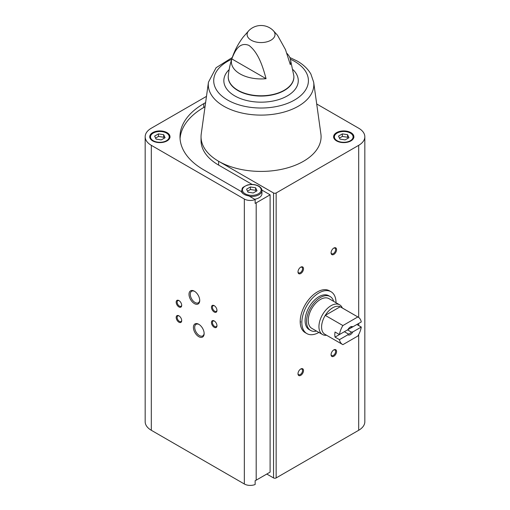 <?xml version="1.0" encoding="UTF-8"?>
<svg xmlns="http://www.w3.org/2000/svg" width="510" height="510" viewBox="0 0 510 510"><rect width="100%" height="100%" fill="white"/><g stroke="black" fill="none" stroke-linecap="round" stroke-linejoin="round"><path stroke-width="0.76" d="M300.747 321.893A24.168 13.948 -60 0 1 300.205 322.192M318.877 332.431A24.168 13.948 -60 0 1 306.854 333.591L305.203 332.635A24.168 13.948 -60 0 1 305.203 304.731A24.168 13.948 -60 0 1 329.364 290.783L331.022 291.733A24.168 13.948 -60 0 1 336.026 302.723M205.613 102.593L203.739 103.677A81.071 46.805 0 0 0 179.992 136.769A81.071 46.805 0 0 0 203.739 169.868L241.294 191.55A10.914 6.298 180 0 0 248.861 195.916L255.14 199.544L255.14 203.362A8.377 4.839 0 0 0 256.186 202.852L270.102 194.814L270.102 472.132L256.186 480.171A8.377 4.839 0 0 1 255.14 480.681L255.14 484.5A8.377 4.839 0 0 1 244.335 483.99L151.311 430.281A20.955 12.1 0 0 1 145.171 421.725L145.171 136.769A20.955 12.1 0 0 0 151.311 145.325L244.335 199.034A8.377 4.839 0 0 0 255.14 199.544M205.033 106.743L203.739 107.495A81.071 46.805 0 0 0 180.062 138.682M266.794 474.045L273.538 477.934A1.849 1.065 0 0 0 276.146 477.934L358.689 430.281A20.955 12.1 0 0 0 364.828 421.725L364.828 136.769A20.955 12.1 0 0 0 358.689 128.214L316.704 103.976M167.031 132.632A10.136 5.852 180 0 1 169.996 136.769A10.136 5.852 180 0 1 159.866 142.621A10.136 5.852 180 0 1 149.73 136.769A10.136 5.852 180 0 1 155.983 131.363A10.136 5.852 180 0 1 167.031 132.632M206.48 96.364L151.311 128.214A20.955 12.1 0 0 0 145.171 136.769M286.932 53.391A29.682 17.136 0 0 1 290.222 58.573A29.682 17.136 0 0 1 290.324 64.687L285.485 49.629L277.504 35.26L273.105 30.441A13.955 8.058 180 0 1 270.931 40.207A13.955 8.058 180 0 1 252.533 40.883A13.955 8.058 180 0 1 249.02 30.441L243.2 37.051C234.798 48.144 229.831 61.053 228.295 75.786L228.231 77.106A32.831 18.953 180 0 1 228.25 76.449M231.801 58.905A29.682 17.136 0 0 0 266.067 78.687L231.801 58.905C234.817 51.287 239.209 41.482 248.931 45.384C258.672 52.728 263.052 67.581 266.067 78.687M198.779 336.676A7.58 4.38 -120 0 0 204.14 333.578A7.58 4.38 -120 0 0 198.779 324.29A7.58 4.38 -120 0 0 193.417 327.388A7.58 4.38 -120 0 0 198.779 336.676M194.367 303.577A7.58 4.38 -120 0 0 199.729 300.486A7.58 4.38 -120 0 0 194.367 291.197A7.58 4.38 -120 0 0 189.006 294.289A7.58 4.38 -120 0 0 194.367 303.577M178.933 322.212A3.895 2.25 -120 0 0 181.694 320.618A3.895 2.25 -120 0 0 178.933 315.843A3.895 2.25 -120 0 0 176.179 317.437A3.895 2.25 -120 0 0 178.933 322.212M214.213 327.299A3.895 2.25 -120 0 0 216.967 325.712A3.895 2.25 -120 0 0 214.213 320.937A3.895 2.25 -120 0 0 211.459 322.53A3.895 2.25 -120 0 0 214.213 327.299M178.933 306.937A3.895 2.25 -120 0 0 181.694 305.343A3.895 2.25 -120 0 0 178.933 300.568A3.895 2.25 -120 0 0 176.179 302.162A3.895 2.25 -120 0 0 178.933 306.937M214.213 312.024A3.895 2.25 -120 0 0 216.967 310.437A3.895 2.25 -120 0 0 214.213 305.662A3.895 2.25 -120 0 0 211.459 307.249A3.895 2.25 -120 0 0 214.213 312.024M232.267 57.522L216.068 67.734L208.456 82.193A52.779 30.472 180 0 0 261.063 115.107A52.779 30.472 180 0 0 313.669 82.193L320.892 133.99A60.021 34.654 180 0 1 286.237 168.223A60.021 34.654 180 0 1 218.624 161.275L273.538 192.978A1.849 1.065 0 0 0 276.146 192.978L358.689 145.325A20.955 12.1 0 0 0 364.828 136.769M270.102 194.814L261.898 190.077M252.125 184.435L218.624 165.093L218.624 161.275A60.021 34.654 0 0 1 201.042 136.769A60.021 34.654 0 0 1 201.233 133.99L208.456 82.193M300.747 375.354A3.895 2.25 -60 0 1 297.993 373.76A3.895 2.25 -60 0 1 300.747 368.991A3.895 2.25 -60 0 1 303.507 370.579A3.895 2.25 -60 0 1 300.747 375.354M333.82 254.426A3.895 2.25 -60 0 1 331.067 252.833A3.895 2.25 -60 0 1 333.82 248.064A3.895 2.25 -60 0 1 336.575 249.651A3.895 2.25 -60 0 1 333.82 254.426M300.747 273.519A3.895 2.25 -60 0 1 297.993 271.926A3.895 2.25 -60 0 1 300.747 267.157A3.895 2.25 -60 0 1 303.507 268.744A3.895 2.25 -60 0 1 300.747 273.519M333.82 356.26A3.895 2.25 -60 0 1 331.067 354.667A3.895 2.25 -60 0 1 333.82 349.898A3.895 2.25 -60 0 1 336.575 351.486A3.895 2.25 -60 0 1 333.82 356.26M350.906 132.632A10.136 5.852 180 0 1 353.876 136.769A10.136 5.852 180 0 1 343.74 142.621A10.136 5.852 180 0 1 333.61 136.769A10.136 5.852 180 0 1 339.864 131.363A10.136 5.852 180 0 1 350.906 132.632M333.572 350.051A3.219 1.861 -60 0 1 334.955 350.013A3.219 1.861 -60 0 1 335.446 352.595A3.219 1.861 -60 0 1 333.342 355.432A3.219 1.861 -60 0 1 331.729 355.591A3.219 1.861 -60 0 1 331.073 354.373M300.498 267.31A3.219 1.861 -60 0 1 301.882 267.272A3.219 1.861 -60 0 1 302.379 269.854A3.219 1.861 -60 0 1 300.269 272.691A3.219 1.861 -60 0 1 298.662 272.85A3.219 1.861 -60 0 1 298.006 271.632M333.572 248.217A3.219 1.861 -60 0 1 334.955 248.179A3.219 1.861 -60 0 1 335.446 250.761A3.219 1.861 -60 0 1 333.342 253.597A3.219 1.861 -60 0 1 331.729 253.757A3.219 1.861 -60 0 1 331.073 252.539M300.498 369.144A3.219 1.861 -60 0 1 301.882 369.106A3.219 1.861 -60 0 1 302.379 371.688A3.219 1.861 -60 0 1 300.269 374.525A3.219 1.861 -60 0 1 298.662 374.684A3.219 1.861 -60 0 1 298.006 373.467M214.461 305.822A3.219 1.861 -120 0 0 213.078 305.777A3.219 1.861 -120 0 0 212.587 308.359A3.219 1.861 -120 0 0 214.691 311.202A3.219 1.861 -120 0 0 216.297 311.361A3.219 1.861 -120 0 0 216.954 310.137M179.188 300.728A3.219 1.861 -120 0 0 177.799 300.683A3.219 1.861 -120 0 0 177.308 303.265A3.219 1.861 -120 0 0 179.412 306.108A3.219 1.861 -120 0 0 181.024 306.268A3.219 1.861 -120 0 0 181.681 305.05M214.461 321.096A3.219 1.861 -120 0 0 213.078 321.051A3.219 1.861 -120 0 0 212.587 323.633A3.219 1.861 -120 0 0 214.691 326.476A3.219 1.861 -120 0 0 216.297 326.636A3.219 1.861 -120 0 0 216.954 325.412M179.188 316.002A3.219 1.861 -120 0 0 177.799 315.958A3.219 1.861 -120 0 0 177.308 318.546A3.219 1.861 -120 0 0 179.412 321.383A3.219 1.861 -120 0 0 181.024 321.542A3.219 1.861 -120 0 0 181.681 320.325M194.699 291.401A6.675 3.857 -120 0 0 191.671 291.235A6.675 3.857 -120 0 0 190.644 296.584A6.675 3.857 -120 0 0 195.011 302.468A6.675 3.857 -120 0 0 198.345 302.8A6.675 3.857 -120 0 0 199.722 300.097M199.11 324.494A6.675 3.857 -120 0 0 196.082 324.328A6.675 3.857 -120 0 0 195.056 329.683A6.675 3.857 -120 0 0 199.416 335.567A6.675 3.857 -120 0 0 202.757 335.899A6.675 3.857 -120 0 0 204.127 333.189M201.042 136.769L201.042 140.588A60.021 34.654 0 0 0 218.624 165.093M249.556 196.318A10.136 5.852 180 0 0 261.936 190.612L261.936 193.666A10.136 5.852 180 0 1 254.681 199.276M247.987 192.181L253.202 192.99L257.021 190.785L255.625 187.769L250.404 186.966L246.585 189.172L247.987 192.181M161.262 139.906L165.081 137.706L163.684 134.691L158.463 133.888L154.645 136.087L156.047 139.102L161.262 139.906M256.09 191.32L255.625 190.319L250.404 189.51L247.516 191.18M250.404 189.51L250.404 186.966M255.625 190.319L255.625 187.769M164.15 138.242L163.684 137.241L158.463 136.431L155.582 138.095M158.463 136.431L158.463 133.888M163.684 137.241L163.684 134.691M345.142 139.906L348.961 137.706L347.559 134.691L342.344 133.888L338.525 136.087L339.921 139.102L345.142 139.906M348.024 138.242L347.559 137.241L342.344 136.431L339.456 138.095M342.344 136.431L342.344 133.888M347.559 137.241L347.559 134.691M306.854 333.591A24.168 13.948 -60 0 1 301.85 322.53A24.168 13.948 -60 0 1 312.4 298.21A24.168 13.948 -60 0 1 331.022 291.733M339.443 339.647L347.89 334.77A4.679 2.703 -60 0 0 352.824 331.927L361.271 327.044A15.746 9.091 -60 0 1 357.816 336.045L342.898 344.652A15.746 9.091 -60 0 1 342.484 344.435A15.746 9.091 -60 0 1 339.443 339.647L335.032 337.104L344.371 331.71L348.183 333.91L347.89 334.77M361.271 321.957L352.824 326.833A4.679 2.703 -60 0 0 350.357 326.98A4.679 2.703 -60 0 0 347.89 329.677L339.443 334.554A15.746 9.091 -60 0 1 342.898 325.558L357.816 316.946A15.746 9.091 -60 0 1 358.23 317.163A15.746 9.091 -60 0 1 361.271 321.957M361.271 327.044L356.86 324.5L347.52 329.893L351.333 332.093A3.831 2.212 -60 0 1 348.183 333.91M357.816 316.946L340.176 306.765A15.746 9.091 -60 0 1 340.591 306.982L358.23 317.163M339.443 334.554L335.032 332.01A15.746 9.091 120 0 0 335.032 337.104M342.898 325.558L325.259 315.378A15.746 9.091 -60 0 1 340.176 306.765L325.259 315.378A15.746 9.091 -60 0 0 321.587 327.044A15.746 9.091 -60 0 0 324.844 334.254L342.484 344.435M352.824 331.927L351.333 332.093M350.045 327.178A3.831 2.212 -60 0 1 351.333 326.999L352.824 326.833M326.591 335.261A17.149 9.9 -60 0 1 322.492 334.515A17.149 9.9 -60 0 1 318.941 326.668A17.149 9.9 -60 0 1 326.425 309.411A17.149 9.9 -60 0 1 339.641 304.814A17.149 9.9 -60 0 1 342.337 307.989M322.492 334.515L311.795 328.344A17.149 9.9 -60 0 1 308.244 320.49A17.149 9.9 -60 0 1 315.728 303.233A17.149 9.9 -60 0 1 328.944 298.637L339.641 304.814M316.506 331.06A19.565 11.296 -60 0 1 310.59 330.435A19.565 11.296 -60 0 1 306.535 321.478A19.565 11.296 -60 0 1 315.078 301.786A19.565 11.296 -60 0 1 330.155 296.546A19.565 11.296 -60 0 1 333.655 301.359M310.59 330.435L309.156 329.607A19.565 11.296 -60 0 1 305.101 320.65A19.565 11.296 -60 0 1 313.644 300.957A19.565 11.296 -60 0 1 328.72 295.717L330.155 296.546M203.739 107.495L203.739 103.677M256.186 202.852L256.186 480.171M244.335 199.034L244.335 483.99M290.222 58.573L293.83 75.786A32.818 18.946 180 0 1 261.063 95.778A32.818 18.946 180 0 1 228.295 75.786M151.311 145.325L151.311 430.281M273.538 192.978L273.538 477.934M276.146 192.978L276.146 477.934M358.689 145.325L358.689 317.462M358.689 323.442L358.689 325.558M358.689 334.515L358.689 430.281M293.875 76.449A32.831 18.953 180 0 1 293.894 77.106L293.894 77.106A32.831 18.953 180 0 1 261.063 96.065A32.831 18.953 180 0 1 228.231 77.106M293.008 69.66A37.211 21.484 180 0 1 285.128 97.072A37.211 21.484 180 0 1 236.997 97.072A37.211 21.484 180 0 1 229.117 69.66M290.439 59.236A47.353 27.342 180 0 1 294.55 61.353A47.353 27.342 180 0 1 293.224 100.75A47.353 27.342 180 0 1 225.088 98.462A47.353 27.342 180 0 1 231.693 59.236M258.417 186.156A9.352 5.4 180 0 1 254.222 195.196A9.352 5.4 180 0 1 242.766 188.579A9.352 5.4 180 0 1 258.417 186.156M243.315 193.813A10.136 5.852 180 0 1 241.67 190.612L241.67 192.187M166.477 133.078A9.352 5.4 180 0 1 162.288 142.111A9.352 5.4 180 0 1 150.826 135.501A9.352 5.4 180 0 1 166.477 133.078M350.357 133.078A9.352 5.4 180 0 1 346.162 142.111A9.352 5.4 180 0 1 334.707 135.501A9.352 5.4 180 0 1 350.357 133.078M273.105 30.441A17.149 17.149 0 0 0 249.02 30.441M293.83 75.786L293.894 77.106M313.669 82.193L310.864 74.026C307.887 68.888 303.361 64.572 297.279 61.079L289.801 57.496M261.936 190.612C262.063 189.089 261.018 187.591 258.806 186.118C255.363 184.333 251.545 183.976 247.363 185.047C240.714 188.311 242.779 187.756 241.67 190.612M169.996 137.534C170.123 136.011 169.078 134.512 166.866 133.04C163.423 131.248 159.611 130.891 155.422 131.969C148.773 135.226 150.839 134.678 149.73 137.534M353.876 137.534C354.004 136.011 352.958 134.512 350.746 133.04C347.304 131.248 343.485 130.891 339.297 131.969C332.647 135.226 334.719 134.678 333.61 137.534"/></g></svg>
